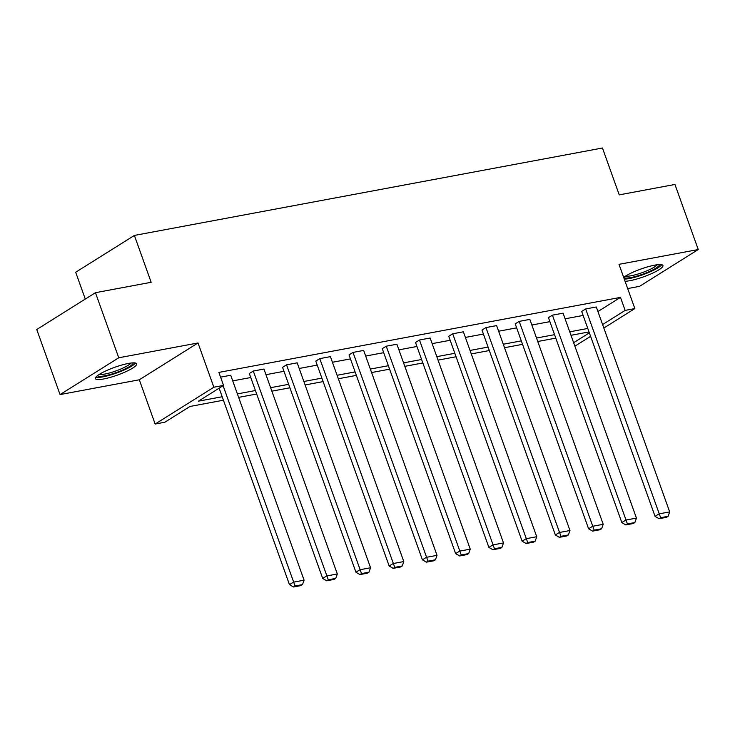 <?xml version="1.0" encoding="UTF-8"?>
<svg xmlns="http://www.w3.org/2000/svg" width="735" height="735" viewBox="0 0 735 735"><rect width="100%" height="100%" fill="white"/><g stroke="black" fill="none" stroke-linecap="round" stroke-linejoin="round"><path stroke-width="1.1" d="M128.404 363.448A21.958 4.125 -19.7 0 1 136.71 363.807A21.958 4.125 -19.7 0 1 125.951 371.634A21.958 4.125 -19.7 0 1 103.663 378.966A21.958 4.125 -19.7 0 1 95.357 378.608A21.958 4.125 -19.7 0 1 106.116 370.78A21.958 4.125 -19.7 0 1 128.404 363.448M623.666 277.389A21.958 4.125 -19.7 0 1 654.646 265.16A21.958 4.125 -19.7 0 1 662.942 265.519A21.958 4.125 -19.7 0 1 652.184 273.346A21.958 4.125 -19.7 0 1 629.895 280.678A21.958 4.125 -19.7 0 1 625.053 281.266M627.672 288.57L639.551 286.347L698.25 249.532L618.999 264.343L634.838 308.59L603.848 328.031M95.449 292.695L118.748 357.78L60.049 394.585L36.75 329.51L95.449 292.695L151.162 282.286L134.386 235.43L602.461 148.011L619.237 194.867L674.95 184.457L698.25 249.532M590.6 336.336L576.139 345.404L574.706 345.671M223.431 400.217L189.988 406.455L164.842 422.23L155.149 424.04L213.848 387.226L223.55 385.416L198.404 401.181L222.181 396.744M60.049 394.585L139.31 379.784L155.149 424.04M85.288 299.071L75.687 272.244L134.386 235.43M322.702 578.445L249.33 373.527L253.299 371.037L263.948 369.043L337.319 573.971L326.671 575.955L322.702 578.445L326.698 580.788L334.159 579.391L335.748 578.399L328.288 579.796L326.698 580.788M389.173 566.033L315.802 361.106L319.771 358.625L330.419 356.631L403.791 561.558L393.142 563.543L389.173 566.033L393.17 568.366L400.63 566.979L402.22 565.987L394.759 567.374L393.17 568.366M455.645 553.611L382.273 348.693L386.242 346.203L396.891 344.219L470.262 549.137L459.614 551.131L455.645 553.611L459.641 555.954L467.102 554.558L468.691 553.565L461.231 554.962L459.641 555.954M522.116 541.199L448.745 336.281L452.714 333.791L463.362 331.797L536.734 536.725L526.085 538.709L522.116 541.199L526.113 543.542L533.573 542.145L535.163 541.153L527.702 542.54L526.113 543.542M588.588 528.787L515.217 323.859L519.186 321.379L529.834 319.385L603.205 524.303L592.557 526.297L588.588 528.787L592.585 531.12L600.045 529.733L601.634 528.731L594.174 530.128L592.585 531.12M655.06 516.365L581.688 311.447L585.657 308.957L596.305 306.973L669.677 511.891L659.029 513.884L655.06 516.365L659.065 518.708L666.516 517.311L668.106 516.319L660.646 517.716L659.065 518.708M232.729 380.886L250.764 377.524M265.969 374.675L283.995 371.313M299.2 368.474L317.235 365.102M332.44 362.263L350.466 358.9M365.672 356.052L383.707 352.69M398.912 349.851L416.938 346.479M432.143 343.64L450.178 340.268M465.384 337.429L483.409 334.067M498.615 331.228L516.65 327.856M531.855 325.017L549.881 321.645M565.086 318.806L583.121 315.444M597.941 311.53L620.487 297.39L218.883 372.397L223.55 385.416M621.828 522.576L548.457 317.658L552.417 315.168L563.074 313.174L636.446 518.101L625.788 520.086L621.828 522.576L625.825 524.919L633.285 523.522L634.865 522.53L627.414 523.917L625.825 524.919M555.357 534.988L481.985 330.07L485.945 327.58L496.603 325.596L569.974 530.514L559.317 532.508L555.357 534.988L559.353 537.331L566.814 535.934L568.394 534.942L560.943 536.339L559.353 537.331M488.885 547.41L415.514 342.482L419.474 340.002L430.131 338.008L503.503 542.926L492.845 544.92L488.885 547.41L492.882 549.743L500.342 548.356L501.922 547.364L494.471 548.751L492.882 549.743M422.414 559.822L349.033 354.904L353.002 352.414L363.66 350.42L437.031 555.348L426.373 557.332L422.414 559.822L426.41 562.165L433.87 560.768L435.451 559.776L428 561.163L426.41 562.165M355.942 572.234L282.562 367.316L286.531 364.826L297.188 362.842L370.559 567.76L359.902 569.754L355.942 572.234L359.939 574.577L367.399 573.19L368.979 572.188L361.528 573.585L359.939 574.577M220.583 377.147L230.716 375.254L304.088 580.181L293.43 582.166L289.471 584.656L293.467 586.989L300.927 585.602L302.508 584.61L295.057 585.997L293.467 586.989M620.487 297.39L625.145 310.4L634.838 308.59M139.31 379.784L198.009 342.969L118.748 357.78M198.009 342.969L213.848 387.226M602.599 324.548L625.145 310.4M237.387 393.905L255.422 390.533M270.627 387.694L288.653 384.331M303.858 381.483L321.893 378.121M337.099 375.282L355.124 371.91M370.33 369.071L388.365 365.708M403.57 362.86L421.596 359.498M436.801 356.659L454.836 353.287M470.042 350.448L488.068 347.076M503.273 344.237L521.308 340.875M536.513 338.036L554.539 334.664M569.744 331.825L587.779 328.453M589.02 331.926L570.994 335.298M555.789 338.137L537.754 341.499M522.548 344.347L504.522 347.71M489.317 350.549L471.282 353.921M456.077 356.76L438.051 360.122M422.846 362.971L404.81 366.333M389.605 369.172L371.579 372.544M356.374 375.383L338.339 378.755M323.134 381.594L305.108 384.956M289.902 387.795L271.867 391.167M256.662 394.006L238.636 397.378M573.64 342.703L589.351 332.854M585.657 308.957L660.646 517.716M668.106 516.319L669.677 511.891M552.417 315.168L627.414 523.917M634.865 522.53L636.446 518.101M519.186 321.379L594.174 530.128M601.634 528.731L603.205 524.303M659.442 264.563A19 3.565 -19.7 0 1 659.332 265.151A19 3.565 -19.7 0 1 641.434 274.651A19 3.565 -19.7 0 1 623.693 277.371M625.513 276.112A17.594 3.308 160.3 0 0 642.169 272.648A17.594 3.308 160.3 0 0 657.246 264.747M624.291 279.135A21.82 4.098 160.3 0 0 645.468 273.742A21.82 4.098 160.3 0 0 661.721 264.729M133.21 362.86A19 3.565 -19.7 0 1 133.099 363.439A19 3.565 -19.7 0 1 115.202 372.939A19 3.565 -19.7 0 1 97.461 375.659M99.28 374.4A17.594 3.308 160.3 0 0 115.937 370.936A17.594 3.308 160.3 0 0 131.005 363.035M95.798 377.23A21.82 4.098 160.3 0 0 116.672 372.985A21.82 4.098 160.3 0 0 135.488 363.017M485.945 327.58L560.943 536.339M568.394 534.942L569.974 530.514M452.714 333.791L527.702 542.54M535.163 541.153L536.734 536.725M419.474 340.002L494.471 548.751M501.922 547.364L503.503 542.926M386.242 346.203L461.231 554.962M468.691 553.565L470.262 549.137M353.002 352.414L428 561.163M435.451 559.776L437.031 555.348M319.771 358.625L394.759 567.374M402.22 565.987L403.791 561.558M286.531 364.826L361.528 573.585M368.979 572.188L370.559 567.76M253.299 371.037L328.288 579.796M335.748 578.399L337.319 573.971M219.122 388.19L289.471 584.656M223.091 385.7L295.057 585.997M302.508 584.61L304.088 580.181"/></g></svg>
